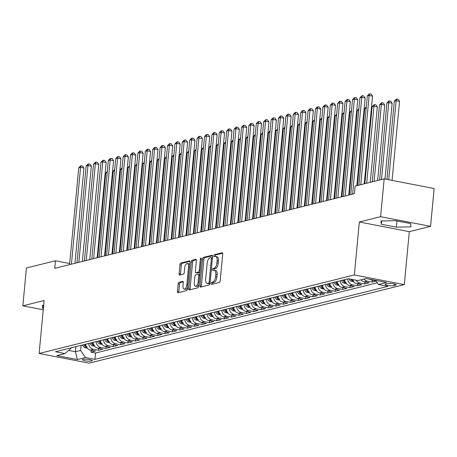 <?xml version="1.0" encoding="UTF-8"?>
<svg xmlns="http://www.w3.org/2000/svg" width="457" height="457" viewBox="0 0 457 457"><rect width="100%" height="100%" fill="white"/><g stroke="black" fill="none" stroke-linecap="round" stroke-linejoin="round"><path stroke-width="0.69" d="M211.191 283.466A1.063 0.486 -79.1 0 0 211.494 284.385A1.063 0.486 -79.1 0 0 211.597 284.38L219.314 282.46A1.52 0.691 -79.1 0 0 220.183 280.792L222.708 254.058A1.52 0.691 -79.1 0 0 222.273 252.75A1.52 0.691 -79.1 0 0 222.125 252.755L214.407 254.675A1.063 0.486 -79.1 0 0 213.802 255.84A1.063 0.486 -79.1 0 0 214.105 256.76A1.063 0.486 -79.1 0 0 214.213 256.754L215.207 256.508A4.856 2.222 -79.1 0 1 215.681 256.491A4.856 2.222 -79.1 0 1 217.086 260.679L216.875 262.906A4.856 2.222 -79.1 0 1 214.099 268.242L213.099 268.488A1.063 0.486 -79.1 0 0 212.494 269.653A1.063 0.486 -79.1 0 0 212.802 270.573A1.063 0.486 -79.1 0 0 212.905 270.567L213.905 270.321A4.856 2.222 -79.1 0 1 214.379 270.304A4.856 2.222 -79.1 0 1 215.778 274.491L215.567 276.719A4.856 2.222 -79.1 0 1 212.796 282.055L211.797 282.3A1.063 0.486 -79.1 0 0 211.191 283.466M214.379 270.304L215.727 270.561A4.856 2.222 -79.1 0 1 217.126 274.754L216.921 276.982A4.856 2.222 -79.1 0 1 214.144 282.312L213.145 282.563A1.063 0.486 -79.1 0 0 212.539 283.728A1.063 0.486 -79.1 0 0 212.545 284.145M222.656 253.218L215.755 254.937A1.063 0.486 -79.1 0 0 215.15 256.103A1.063 0.486 -79.1 0 0 215.156 256.52M215.681 256.491L217.035 256.754A4.856 2.222 -79.1 0 1 218.435 260.941L218.223 263.169A4.856 2.222 -79.1 0 1 215.453 268.499L214.453 268.75A1.063 0.486 -79.1 0 0 213.847 269.916A1.063 0.486 -79.1 0 0 213.847 270.333M91.629 361.019A4.947 0.914 -174.6 0 0 92.234 360.647A4.947 0.914 -174.6 0 0 88.567 359.408A4.947 0.914 -174.6 0 0 82.985 359.345A4.947 0.914 -174.6 0 0 82.38 359.716A4.947 0.914 -174.6 0 0 86.042 360.956A4.947 0.914 -174.6 0 0 91.629 361.019M179.018 282.272A1.52 0.691 -79.1 0 0 178.15 283.94L177.442 291.44A1.52 0.691 -79.1 0 0 177.876 292.748A1.52 0.691 -79.1 0 0 178.024 292.743L186.599 290.612A1.52 0.691 -79.1 0 0 187.461 288.944L189.992 262.209A1.52 0.691 -79.1 0 0 189.552 260.901A1.52 0.691 -79.1 0 0 189.404 260.907L180.835 263.043A1.52 0.691 -79.1 0 0 179.967 264.706L179.11 273.766A1.52 0.691 -79.1 0 0 179.55 275.074A1.52 0.691 -79.1 0 0 179.698 275.068L183.366 274.154A1.52 0.691 -79.1 0 0 184.234 272.492L184.657 267.996A4.062 1.857 -79.1 0 1 187.37 263.529A4.062 1.857 -79.1 0 1 188.541 267.031L186.879 284.631A4.062 1.857 -79.1 0 1 184.165 289.098A4.062 1.857 -79.1 0 1 182.994 285.596L183.268 282.666A1.52 0.691 -79.1 0 0 182.834 281.358A1.52 0.691 -79.1 0 0 182.686 281.358L179.018 282.272L180.366 282.535A1.52 0.691 -79.1 0 0 179.498 284.203L178.79 291.703A1.52 0.691 -79.1 0 0 178.847 292.537M44.123 300.523L22.85 305.824L26.426 267.996L55.468 260.758L54.754 268.322L354.426 193.665L355.14 186.102L384.183 178.864L380.607 216.692L359.333 221.993L354.329 274.948L39.119 353.478L44.123 300.523M200.029 285.814A1.52 0.691 -79.1 0 0 200.469 287.122A1.52 0.691 -79.1 0 0 200.612 287.116L209.186 284.979A1.52 0.691 -79.1 0 0 210.049 283.317L212.579 256.583A1.52 0.691 -79.1 0 0 212.139 255.274A1.52 0.691 -79.1 0 0 211.991 255.28L203.422 257.411A1.52 0.691 -79.1 0 0 202.554 259.079L200.029 285.814L201.377 286.076A1.52 0.691 -79.1 0 0 201.434 286.91M197.892 287.796L189.318 289.932A1.52 0.691 -79.1 0 1 189.175 289.938A1.52 0.691 -79.1 0 1 188.735 288.624L191.26 261.895A1.52 0.691 -79.1 0 1 192.129 260.227L195.796 259.313A1.52 0.691 -79.1 0 1 195.944 259.308A1.52 0.691 -79.1 0 1 196.384 260.616L195.356 271.458A1.52 0.691 -79.1 0 0 195.796 272.766A1.52 0.691 -79.1 0 0 195.944 272.766L198.378 272.155A1.52 0.691 -79.1 0 0 199.241 270.493L200.309 259.205A1.063 0.486 -79.1 0 1 201.017 258.034A1.063 0.486 -79.1 0 1 201.326 258.953L198.755 286.128A1.52 0.691 -79.1 0 1 197.892 287.796M91.177 350.205L90.994 352.13L95.433 351.027L90.503 350.073L93.462 349.337A6.187 5.381 -104 0 1 88.629 343.475M98.575 348.36L98.392 350.291L102.831 349.182L97.901 348.228L100.86 347.491A6.187 5.381 -104 0 1 96.027 341.63M105.973 346.515L105.79 348.445L110.228 347.337L105.304 346.383L108.263 345.646A6.187 5.381 -104 0 1 103.425 339.791M113.37 344.669L113.187 346.6L117.632 345.498L112.702 344.544L115.661 343.807A6.187 5.381 -104 0 1 110.828 337.946M120.774 342.83L120.591 344.755L125.029 343.653L120.1 342.699L123.059 341.962A6.187 5.381 -104 0 1 118.226 336.101M128.171 340.985L127.989 342.916L132.427 341.807L127.497 340.853L130.462 340.117A6.187 5.381 -104 0 1 125.624 334.256M135.569 339.14L135.386 341.071L139.831 339.962L134.901 339.014L137.86 338.271A6.187 5.381 -104 0 1 133.027 332.416M142.972 337.3L142.79 339.225L147.228 338.123L142.298 337.169L145.257 336.432A6.187 5.381 -104 0 1 140.425 330.571M150.37 335.455L150.187 337.386L154.626 336.278L149.696 335.324L152.655 334.587A6.187 5.381 -104 0 1 147.822 328.726M157.768 333.61L157.585 335.541L162.024 334.433L157.099 333.479L160.059 332.742A6.187 5.381 -104 0 1 155.22 326.886M165.166 331.765L164.988 333.696L169.427 332.593L164.497 331.639L167.456 330.902A6.187 5.381 -104 0 1 162.623 325.041M172.569 329.925L172.386 331.856L176.825 330.748L171.895 329.794L174.854 329.057A6.187 5.381 -104 0 1 170.021 323.196M179.967 328.08L179.784 330.011L184.222 328.903L179.293 327.949L182.257 327.212A6.187 5.381 -104 0 1 177.419 321.357M187.364 326.235L187.181 328.166L191.626 327.063L186.696 326.109L189.655 325.373A6.187 5.381 -104 0 1 184.822 319.512M194.768 324.396L194.585 326.321L199.024 325.218L194.094 324.264L197.053 323.527A6.187 5.381 -104 0 1 192.22 317.666M202.165 322.551L201.983 324.481L206.421 323.373L201.491 322.419L204.45 321.682A6.187 5.381 -104 0 1 199.618 315.821M209.563 320.705L209.38 322.636L213.819 321.528L208.895 320.574L211.854 319.837A6.187 5.381 -104 0 1 207.015 313.982M216.961 318.866L216.784 320.791L221.222 319.689L216.292 318.735L219.251 317.998A6.187 5.381 -104 0 1 214.419 312.137M224.364 317.021L224.181 318.952L228.62 317.844L223.69 316.89L226.649 316.153A6.187 5.381 -104 0 1 221.816 310.292M231.762 315.176L231.579 317.107L236.018 315.998L231.088 315.044L234.053 314.307A6.187 5.381 -104 0 1 229.214 308.452M239.16 313.331L238.977 315.261L243.421 314.159L238.491 313.205L241.45 312.468A6.187 5.381 -104 0 1 236.617 306.607M246.563 311.491L246.38 313.422L250.819 312.314L245.889 311.36L248.848 310.623A6.187 5.381 -104 0 1 244.015 304.762M253.961 309.646L253.778 311.577L258.216 310.469L253.287 309.515L256.246 308.778A6.187 5.381 -104 0 1 251.413 302.917M261.358 307.801L261.175 309.732L265.614 308.629L260.69 307.675L263.649 306.933A6.187 5.381 -104 0 1 258.811 301.077M268.762 305.962L268.579 307.887L273.018 306.784L268.088 305.83L271.047 305.093A6.187 5.381 -104 0 1 266.214 299.232M276.159 304.116L275.977 306.047L280.415 304.939L275.485 303.985L278.444 303.248A6.187 5.381 -104 0 1 273.612 297.387M283.557 302.271L283.374 304.202L287.813 303.094L282.883 302.14L285.848 301.403A6.187 5.381 -104 0 1 281.009 295.548M290.955 300.432L290.772 302.357L295.216 301.254L290.286 300.3L293.245 299.564A6.187 5.381 -104 0 1 288.413 293.702M298.358 298.587L298.175 300.517L302.614 299.409L297.684 298.455L300.643 297.718A6.187 5.381 -104 0 1 295.81 291.857M305.756 296.742L305.573 298.672L310.012 297.564L305.082 296.61L308.041 295.873A6.187 5.381 -104 0 1 303.208 290.018M313.154 294.896L312.971 296.827L317.409 295.725L312.485 294.771L315.444 294.034A6.187 5.381 -104 0 1 310.606 288.173M320.557 293.057L320.374 294.982L324.813 293.88L319.883 292.926L322.842 292.189A6.187 5.381 -104 0 1 318.009 286.328M327.955 291.212L327.772 293.143L332.21 292.034L327.281 291.08L330.24 290.344A6.187 5.381 -104 0 1 325.407 284.483M335.352 289.367L335.17 291.298L339.608 290.189L334.684 289.241L337.643 288.498A6.187 5.381 -104 0 1 332.805 282.643M342.75 287.527L342.567 289.452L347.012 288.35L342.082 287.396L345.041 286.659A6.187 5.381 -104 0 1 340.208 280.798M350.153 285.682L349.971 287.613L354.409 286.505L349.479 285.551L352.438 284.814A6.187 5.381 -104 0 1 347.606 278.953M357.551 283.837L357.368 285.768L361.807 284.66L356.877 283.706L359.836 282.969A6.187 5.381 -104 0 1 356.009 280.187M364.949 281.992L364.766 283.923L369.21 282.82L364.28 281.866L367.239 281.129A6.187 5.381 -104 0 1 363.926 279.073M372.352 280.152L372.169 282.083L376.134 281.095M387.308 283.586L385.679 283.991A4.793 0.885 -174.6 0 0 385.091 284.351A4.793 0.885 -174.6 0 0 388.639 285.551A4.793 0.885 -174.6 0 0 394.048 285.614L395.676 285.208A4.793 0.885 -174.6 0 0 396.265 284.848A4.793 0.885 -174.6 0 0 392.717 283.648A4.793 0.885 -174.6 0 0 387.308 283.586M354.329 274.948L404.296 284.614L89.081 363.144L39.119 353.478M90.994 352.13L95.519 353.01L94.913 359.362L387.93 286.362L378.476 284.534L375.654 280.387M94.913 359.362L85.465 357.534L77.324 359.562L56.799 355.592L64.934 353.564L55.486 351.736L348.497 278.73L357.951 280.564L366.091 278.536L386.616 282.506L378.476 284.534M375.974 280.849L371.678 280.021A6.187 5.381 -104 0 1 369.787 279.25M372.169 282.083L367.239 281.129M364.766 283.923L359.836 282.969M357.368 285.768L352.438 284.814M349.971 287.613L345.041 286.659M342.567 289.452L337.643 288.498M335.17 291.298L330.24 290.344M327.772 293.143L322.842 292.189M320.374 294.982L315.444 294.034M312.971 296.827L308.041 295.873M305.573 298.672L300.643 297.718M298.175 300.517L293.245 299.564M290.772 302.357L285.848 301.403M283.374 304.202L278.444 303.248M275.977 306.047L271.047 305.093M268.579 307.887L263.649 306.933M261.175 309.732L256.246 308.778M253.778 311.577L248.848 310.623M246.38 313.422L241.45 312.468M238.977 315.261L234.053 314.307M231.579 317.107L226.649 316.153M224.181 318.952L219.251 317.998M216.784 320.791L211.854 319.837M209.38 322.636L204.45 321.682M201.983 324.481L197.053 323.527M194.585 326.321L189.655 325.373M187.181 328.166L182.257 327.212M179.784 330.011L174.854 329.057M172.386 331.856L167.456 330.902M164.988 333.696L160.059 332.742M157.585 335.541L152.655 334.587M150.187 337.386L145.257 336.432M142.79 339.225L137.86 338.271M135.386 341.071L130.462 340.117M127.989 342.916L123.059 341.962M120.591 344.755L115.661 343.807M113.187 346.6L108.263 345.646M105.79 348.445L100.86 347.491M98.392 350.291L93.462 349.337M95.519 353.01L377.299 282.803M75.936 346.64L75.451 351.724L80.632 350.433L81.112 345.349M359.333 221.993L409.301 231.659L430.574 226.358L380.607 216.692M430.574 226.358L434.15 188.53L384.183 178.864M22.85 305.824L43.249 309.766M409.301 231.659L404.296 284.614M69.693 263.512L55.468 260.758M68.687 350.416L75.451 351.724L77.324 359.562M70.972 347.874L70.909 348.554L64.934 353.564M360.967 279.81A6.187 5.381 76 0 0 364.28 281.866M352.381 279.484A6.187 5.381 76 0 0 356.877 283.706M344.647 279.69A6.187 5.381 76 0 0 349.479 285.551M337.249 281.535A6.187 5.381 76 0 0 342.082 287.396M329.845 283.38A6.187 5.381 76 0 0 334.684 289.241M322.448 285.225A6.187 5.381 76 0 0 327.281 291.08M315.05 287.065A6.187 5.381 76 0 0 319.883 292.926M307.647 288.91A6.187 5.381 76 0 0 312.485 294.771M300.249 290.755A6.187 5.381 76 0 0 305.082 296.61M292.851 292.594A6.187 5.381 76 0 0 297.684 298.455M285.448 294.439A6.187 5.381 76 0 0 290.286 300.3M278.05 296.285A6.187 5.381 76 0 0 282.883 302.14M270.653 298.124A6.187 5.381 76 0 0 275.485 303.985M263.255 299.969A6.187 5.381 76 0 0 268.088 305.83M255.851 301.814A6.187 5.381 76 0 0 260.69 307.675M248.454 303.659A6.187 5.381 76 0 0 253.287 309.515M241.056 305.499A6.187 5.381 76 0 0 245.889 311.36M233.653 307.344A6.187 5.381 76 0 0 238.491 313.205M226.255 309.189A6.187 5.381 76 0 0 231.088 315.044M218.857 311.028A6.187 5.381 76 0 0 223.69 316.89M211.46 312.874A6.187 5.381 76 0 0 216.292 318.735M204.056 314.719A6.187 5.381 76 0 0 208.895 320.574M196.659 316.558A6.187 5.381 76 0 0 201.491 322.419M189.261 318.403A6.187 5.381 76 0 0 194.094 324.264M181.857 320.248A6.187 5.381 76 0 0 186.696 326.109M174.46 322.094A6.187 5.381 76 0 0 179.293 327.949M167.062 323.933A6.187 5.381 76 0 0 171.895 329.794M159.664 325.778A6.187 5.381 76 0 0 164.497 331.639M152.261 327.623A6.187 5.381 76 0 0 157.099 333.479M144.863 329.463A6.187 5.381 76 0 0 149.696 335.324M137.466 331.308A6.187 5.381 76 0 0 142.298 337.169M130.062 333.153A6.187 5.381 76 0 0 134.901 339.014M123.253 337.277A4.096 3.565 -104 0 1 121.87 335.221L122.67 335.021A6.187 5.381 76 0 0 127.497 340.853M115.267 336.838A6.187 5.381 76 0 0 120.1 342.699M107.869 338.683A6.187 5.381 76 0 0 112.702 344.544M100.466 340.528A6.187 5.381 76 0 0 105.304 346.383M93.068 342.367A6.187 5.381 76 0 0 97.901 348.228M85.67 344.212A6.187 5.381 76 0 0 90.503 350.073M80.632 350.433L85.465 357.534M380.927 221.011L381.309 224.244L396.356 227.158L411.02 226.832L410.637 223.599L395.591 220.685L380.927 221.011M43.672 305.322L42.404 305.345L42.787 308.584L43.352 308.692M396.944 220.948L396.356 227.158M381.618 220.994L381.309 224.244M43.095 305.333L42.787 308.584M212.522 255.743L204.77 257.674A1.52 0.691 -79.1 0 0 203.908 259.342L201.377 286.076M208.581 283.1A1.063 0.486 -79.1 0 0 209.192 281.935L211.408 258.468A1.063 0.486 -79.1 0 0 211.1 257.554A1.063 0.486 -79.1 0 0 210.997 257.554L209.946 257.817A4.856 2.222 -79.1 0 0 207.17 263.152L205.656 279.193A4.856 2.222 -79.1 0 0 207.055 283.38A4.856 2.222 -79.1 0 0 207.529 283.363L209.934 283.363A1.063 0.486 -79.1 0 0 210.054 283.306M211.1 257.554L212.454 257.817A1.063 0.486 -79.1 0 0 212.454 257.817A1.063 0.486 -79.1 0 0 212.345 257.817L211.197 257.594M207.055 283.38L208.403 283.643A4.856 2.222 -79.1 0 0 208.878 283.626L207.529 283.363M209.934 283.363L208.878 283.626M196.327 259.782L193.477 260.49A1.52 0.691 -79.1 0 0 192.614 262.152L190.083 288.887A1.52 0.691 -79.1 0 0 190.141 289.727M197.013 272.972A1.52 0.691 -79.1 0 0 197.144 273.029A1.52 0.691 -79.1 0 0 197.293 273.023L199.726 272.418A1.52 0.691 -79.1 0 0 200.075 272.166M194.294 282.712A4.062 1.857 -79.1 0 0 195.465 286.213A4.062 1.857 -79.1 0 0 198.178 281.74L198.766 275.542A1.52 0.691 -79.1 0 0 198.327 274.234A1.52 0.691 -79.1 0 0 198.178 274.234L195.745 274.846A1.52 0.691 -79.1 0 0 194.882 276.508L194.294 282.712M195.465 286.213L196.818 286.476A4.062 1.857 -79.1 0 0 198.915 284.494M199.852 274.583A1.52 0.691 -79.1 0 0 199.68 274.491A1.52 0.691 -79.1 0 0 199.532 274.497M183.211 281.826L180.366 282.535M184.165 289.098L185.513 289.361A4.062 1.857 -79.1 0 0 187.61 287.379M189.729 264.997A4.062 1.857 -79.1 0 0 188.718 263.786L187.37 263.529M189.935 261.37L182.183 263.301A1.52 0.691 -79.1 0 0 181.32 264.969L180.464 274.029A1.52 0.691 -79.1 0 0 180.521 274.868M392.077 180.389L399.544 101.363L396.168 100.711L394.322 101.174L386.925 179.395M388.701 179.738L396.168 100.711L396.813 99.078L398.161 99.34L399.544 101.363M394.322 101.174L396.076 99.266L396.813 99.078M364.246 183.828L372.535 96.141L369.159 95.484L360.727 184.708M367.314 95.947L369.067 94.039L369.804 93.856L369.159 95.484L367.314 95.947L358.876 185.171M369.804 93.856L371.153 94.113L372.535 96.141M384.983 179.018L392.146 103.208L388.77 102.557L386.919 103.019L379.641 179.995M381.492 179.532L388.77 102.557L389.415 100.923L390.764 101.186L392.146 103.208M386.919 103.019L388.673 101.106L389.415 100.923M377.613 180.504L384.748 105.053L381.372 104.402L379.521 104.859L372.244 181.84M374.094 181.378L381.372 104.402L382.012 102.768L383.366 103.025L384.748 105.053M379.521 104.859L381.275 102.951L382.012 102.768M353.547 281.626L351.879 281.461A4.096 3.565 -104 0 1 349.022 278.833M370.216 182.343L377.345 106.898L373.969 106.241L372.124 106.704L364.846 183.68M352.633 280.13A4.096 3.565 -104 0 1 351.936 279.398M350.753 279.17A4.096 3.565 76 0 0 352.29 280.729C353.604 281.101 353.901 281.026 353.181 280.507M366.697 183.223L373.969 106.241L374.614 104.607L375.968 104.87L377.345 106.898M372.124 106.704L373.877 104.796L374.614 104.607M346.143 283.466L344.481 283.306A4.096 3.565 -104 0 1 341.562 280.489L341.55 280.461M345.235 281.975A4.096 3.565 -104 0 1 343.853 279.918L343.847 279.89M342.956 280.112L342.967 280.141A4.096 3.565 76 0 0 344.892 282.569C346.206 282.946 346.497 282.872 345.778 282.352M366.154 108.189L364.72 108.549L357.448 185.525M364.72 108.549L366.28 106.852M356.848 185.673L365.137 97.981L361.761 97.33L352.615 194.116M359.91 97.792L361.664 95.884L362.407 95.696L361.761 97.33L359.91 97.792L350.765 194.579M362.407 95.696L363.755 95.959L365.137 97.981M348.737 195.082L357.74 99.826L354.364 99.175L345.212 195.962M352.513 99.637L354.266 97.724L355.003 97.541L354.364 99.175L352.513 99.637L343.361 196.419M355.003 97.541L356.357 97.804L357.74 99.826M341.333 196.927L350.342 101.671L346.966 101.02L337.814 197.807M345.115 101.477L346.869 99.569L347.606 99.386L346.966 101.02L345.115 101.477L335.964 198.264M347.606 99.386L348.959 99.643L350.342 101.671M333.936 198.772L342.939 103.516L339.562 102.859L330.417 199.646M337.712 103.322L339.465 101.414L340.208 101.225L339.562 102.859L337.712 103.322L328.566 200.109M340.208 101.225L341.556 101.488L342.939 103.516M338.746 285.311L337.083 285.145A4.096 3.565 -104 0 1 334.158 282.335L334.153 282.306M337.837 283.82A4.096 3.565 -104 0 1 336.455 281.763L336.443 281.735M334.158 282.335L335.564 281.98A4.096 3.565 76 0 0 337.495 284.414C338.803 284.791 339.1 284.717 338.38 284.191M358.756 110.034L357.323 110.388L349.331 194.933M357.323 110.388L358.882 108.692M326.538 200.612L335.541 105.356L332.165 104.704L323.013 201.491M330.314 105.167L332.068 103.253L332.81 103.071L332.165 104.704L330.314 105.167L321.168 201.954M332.81 103.071L334.158 103.333L335.541 105.356M331.348 287.156L329.68 286.99A4.096 3.565 -104 0 1 326.761 284.174L326.755 284.151M330.434 285.659A4.096 3.565 -104 0 1 329.057 283.603L329.046 283.58M328.16 283.797L328.166 283.826A4.096 3.565 76 0 0 330.091 286.259C331.405 286.63 331.702 286.562 330.982 286.036M351.353 111.879L349.925 112.233L341.933 196.778M349.925 112.233L351.484 110.537M319.135 202.457L328.143 107.201L324.767 106.55L315.616 203.336M322.916 107.007L324.67 105.099L325.407 104.916L324.767 106.55L322.916 107.007L313.765 203.793M325.407 104.916L326.761 105.179L328.143 107.201M323.944 288.995L322.282 288.835A4.096 3.565 -104 0 1 319.363 286.019L319.352 285.991M323.036 287.504A4.096 3.565 -104 0 1 321.654 285.448L321.648 285.419M320.757 285.642L320.768 285.671A4.096 3.565 76 0 0 322.693 288.099C324.007 288.476 324.304 288.401 323.579 287.881M343.955 113.719L342.527 114.079L334.535 198.624M342.527 114.079L344.081 112.382M311.737 204.302L320.74 109.046L317.364 108.389L308.218 205.176M315.519 108.852L317.272 106.944L318.009 106.761L317.364 108.389L315.519 108.852L306.367 205.639M318.009 106.761L319.357 107.018L320.74 109.046M316.547 290.841L314.884 290.675A4.096 3.565 -104 0 1 311.96 287.864L311.954 287.836M315.638 289.35A4.096 3.565 -104 0 1 314.256 287.293L314.25 287.264M313.359 287.487L313.371 287.516A4.096 3.565 76 0 0 315.296 289.944C316.61 290.321 316.901 290.246 316.181 289.721M336.558 115.564L335.124 115.918L327.132 200.463M335.124 115.918L336.683 114.221M304.339 206.141L313.342 110.885L309.966 110.234L300.815 207.021M308.115 110.697L309.869 108.789L310.611 108.6L309.966 110.234L308.115 110.697L298.969 207.484M310.611 108.6L311.96 108.863L313.342 110.885M309.149 292.686L307.487 292.52A4.096 3.565 -104 0 1 304.562 289.709L304.556 289.681M308.235 291.189A4.096 3.565 -104 0 1 306.858 289.138L306.847 289.11M305.962 289.332L305.967 289.355A4.096 3.565 76 0 0 307.892 291.789C309.206 292.166 309.503 292.092 308.783 291.566M329.16 117.409L327.726 117.763L319.734 202.308M327.726 117.763L329.286 116.067M296.941 207.986L305.944 112.73L302.568 112.079L293.417 208.866M300.717 112.536L302.471 110.628L303.208 110.445L302.568 112.079L300.717 112.536L291.566 209.323M303.208 110.445L304.562 110.708L305.944 112.73M301.751 294.531L300.083 294.365A4.096 3.565 -104 0 1 297.164 291.549L298.57 291.2A4.096 3.565 76 0 0 300.495 293.634C301.809 294.005 302.106 293.931 301.386 293.411M300.837 293.034A4.096 3.565 -104 0 1 299.455 290.978L300.255 290.783M321.757 119.248L320.328 119.608L312.337 204.153M320.328 119.608L321.882 117.912M289.538 209.832L298.541 114.576L295.165 113.919L286.019 210.706M293.32 114.381L295.073 112.473L295.81 112.291L295.165 113.919L293.32 114.381L284.168 211.168M295.81 112.291L297.164 112.548L298.541 114.576M294.348 296.37L292.686 296.21A4.096 3.565 -104 0 1 289.767 293.394L289.755 293.365M293.44 294.879A4.096 3.565 -104 0 1 292.057 292.823L292.052 292.794M291.16 293.017L291.172 293.046A4.096 3.565 76 0 0 293.097 295.473C294.411 295.85 294.702 295.776 293.982 295.256M314.359 121.094L312.925 121.453L304.933 205.993M312.925 121.453L314.485 119.757M282.14 211.677L291.143 116.421L287.767 115.764L278.621 212.551M285.916 116.227L287.67 114.319L288.413 114.13L287.767 115.764L285.916 116.227L276.771 213.013M288.413 114.13L289.761 114.393L291.143 116.421M286.95 298.215L285.288 298.05A4.096 3.565 -104 0 1 282.363 295.239L282.357 295.211M286.042 296.724A4.096 3.565 -104 0 1 284.66 294.668L284.648 294.639M283.763 294.862L283.768 294.885A4.096 3.565 76 0 0 285.699 297.318C287.007 297.696 287.304 297.621 286.585 297.096M306.961 122.939L305.527 123.293L297.536 207.838M305.527 123.293L307.087 121.596M274.743 213.516L283.746 118.26L280.37 117.609L271.218 214.396M278.519 118.072L280.272 116.158L281.015 115.975L280.37 117.609L278.519 118.072L269.367 214.859M281.015 115.975L282.363 116.238L283.746 118.26M279.553 300.06L277.885 299.895A4.096 3.565 -104 0 1 274.965 297.079L274.96 297.056M278.639 298.564A4.096 3.565 -104 0 1 277.262 296.507L277.25 296.484M276.365 296.702L276.371 296.73A4.096 3.565 76 0 0 278.296 299.164C279.61 299.535 279.907 299.461 279.187 298.941M299.558 124.784L298.13 125.138L290.138 209.683M298.13 125.138L299.689 123.441M272.149 301.9L270.487 301.74A4.096 3.565 -104 0 1 267.568 298.924L267.556 298.895M271.241 300.409A4.096 3.565 -104 0 1 269.858 298.352L269.853 298.324M268.962 298.547L268.973 298.575A4.096 3.565 76 0 0 270.898 301.003C272.212 301.38 272.509 301.306 271.784 300.786M292.16 126.623L290.726 126.983L282.734 211.528M290.726 126.983L292.286 125.287M264.752 303.745L263.089 303.579A4.096 3.565 -104 0 1 260.164 300.769L260.159 300.74M263.843 302.254A4.096 3.565 -104 0 1 262.461 300.198L262.449 300.169M261.564 300.392L261.575 300.415A4.096 3.565 76 0 0 263.5 302.848C264.809 303.225 265.106 303.151 264.386 302.625M284.762 128.468L283.329 128.823L275.337 213.368M283.329 128.823L284.888 127.126M257.354 305.59L255.692 305.425A4.096 3.565 -104 0 1 252.767 302.608L252.761 302.585M256.44 304.094A4.096 3.565 -104 0 1 255.063 302.037L255.052 302.014M252.767 302.608L254.172 302.26A4.096 3.565 76 0 0 256.097 304.693C257.411 305.07 257.708 304.996 256.988 304.471M277.359 130.314L275.931 130.668L267.939 215.213M275.931 130.668L277.49 128.971M249.95 307.43L248.288 307.27A4.096 3.565 -104 0 1 245.369 304.453L245.358 304.431M249.042 305.939A4.096 3.565 -104 0 1 247.66 303.882L247.654 303.854M246.763 304.076L246.774 304.105A4.096 3.565 76 0 0 248.699 306.533C250.013 306.91 250.31 306.836 249.591 306.316M269.961 132.153L268.533 132.513L260.541 217.058M268.533 132.513L270.087 130.816M242.553 309.275L240.89 309.109A4.096 3.565 -104 0 1 237.971 306.299L237.96 306.27M241.644 307.784A4.096 3.565 -104 0 1 240.262 305.727L240.256 305.699M239.365 305.922L239.377 305.95A4.096 3.565 76 0 0 241.302 308.378C242.616 308.755 242.907 308.681 242.187 308.155M262.564 133.998L261.13 134.352L253.138 218.897M261.13 134.352L262.689 132.661M235.155 311.12L233.493 310.954A4.096 3.565 -104 0 1 230.568 308.144L230.562 308.115M234.247 309.629A4.096 3.565 -104 0 1 232.864 307.572L232.853 307.544M231.967 307.767L231.973 307.789A4.096 3.565 76 0 0 233.904 310.223C235.212 310.6 235.509 310.526 234.789 310M255.166 135.843L253.732 136.197L245.74 220.742M253.732 136.197L255.292 134.501M227.757 312.965L226.089 312.799A4.096 3.565 -104 0 1 223.17 309.983L223.159 309.96M226.843 311.468A4.096 3.565 -104 0 1 225.467 309.412L225.455 309.389M224.57 309.606L224.576 309.635A4.096 3.565 76 0 0 226.501 312.068C227.815 312.439 228.112 312.365 227.392 311.845M247.763 137.683L246.334 138.043L238.343 222.588M246.334 138.043L247.888 136.346M220.354 314.804L218.692 314.644A4.096 3.565 -104 0 1 215.773 311.828L215.761 311.8M219.446 313.313A4.096 3.565 -104 0 1 218.063 311.257L218.058 311.228M217.166 311.451L217.178 311.48A4.096 3.565 76 0 0 219.103 313.908C220.417 314.285 220.714 314.21 219.988 313.691M240.365 139.528L238.931 139.888L230.939 224.427M238.931 139.888L240.491 138.191M212.956 316.65L211.294 316.484A4.096 3.565 -104 0 1 208.369 313.673L208.363 313.645M212.048 315.159A4.096 3.565 -104 0 1 210.666 313.102L210.654 313.074M209.769 313.296L209.78 313.319A4.096 3.565 76 0 0 211.705 315.753C213.013 316.13 213.31 316.055 212.591 315.53M232.967 141.373L231.533 141.727L223.542 226.272M231.533 141.727L233.093 140.031M205.559 318.495L203.891 318.329A4.096 3.565 -104 0 1 200.971 315.513L202.377 315.164A4.096 3.565 76 0 0 204.302 317.598C205.616 317.969 205.913 317.901 205.193 317.375M204.645 316.998A4.096 3.565 -104 0 1 203.268 314.942L203.256 314.919M225.564 143.218L224.136 143.572L216.144 228.117M224.136 143.572L225.695 141.876M198.155 320.334L196.493 320.174A4.096 3.565 -104 0 1 193.574 317.358L193.562 317.329M197.247 318.843A4.096 3.565 -104 0 1 195.864 316.787L195.859 316.758M194.968 316.981L194.979 317.009A4.096 3.565 76 0 0 196.904 319.437C198.218 319.814 198.515 319.74 197.795 319.22M218.166 145.058L216.738 145.417L208.746 229.962M216.738 145.417L218.292 143.721M190.758 322.179L189.095 322.014A4.096 3.565 -104 0 1 186.176 319.203L186.165 319.175M189.849 320.688A4.096 3.565 -104 0 1 188.467 318.632L188.461 318.603M187.57 318.826L187.581 318.855A4.096 3.565 76 0 0 189.506 321.282C190.82 321.659 191.112 321.585 190.392 321.06M210.768 146.903L209.335 147.257L201.343 231.802M209.335 147.257L210.894 145.56M183.36 324.024L181.697 323.859A4.096 3.565 -104 0 1 178.773 321.048L178.767 321.02M182.452 322.528A4.096 3.565 -104 0 1 181.069 320.471L181.058 320.448M180.172 320.671L180.178 320.694A4.096 3.565 76 0 0 182.109 323.128C183.417 323.505 183.714 323.43 182.994 322.905M203.371 148.748L201.937 149.102L193.945 233.647M201.937 149.102L203.496 147.405M175.962 325.87L174.294 325.704A4.096 3.565 -104 0 1 171.375 322.888L171.364 322.865M175.048 324.373A4.096 3.565 -104 0 1 173.671 322.316L173.66 322.294M172.775 322.511L172.78 322.539A4.096 3.565 76 0 0 174.705 324.973C176.019 325.344 176.316 325.27 175.597 324.75M195.967 150.587L194.539 150.947L186.547 235.492M194.539 150.947L196.093 149.25M168.559 327.709L166.896 327.543A4.096 3.565 -104 0 1 163.977 324.733L163.966 324.704M167.65 326.218A4.096 3.565 -104 0 1 166.268 324.162L166.262 324.133M165.371 324.356L165.383 324.384A4.096 3.565 76 0 0 167.308 326.812C168.622 327.189 168.919 327.115 168.193 326.595M188.57 152.432L187.136 152.792L179.144 237.332M187.136 152.792L188.695 151.096M161.161 329.554L159.499 329.388A4.096 3.565 -104 0 1 156.574 326.578L156.568 326.549M160.253 328.063A4.096 3.565 -104 0 1 158.87 326.007L158.859 325.978M156.574 326.578L157.979 326.224A4.096 3.565 76 0 0 159.91 328.657C161.218 329.034 161.515 328.96 160.795 328.434M181.172 154.277L179.738 154.632L171.746 239.177M179.738 154.632L181.298 152.935M153.763 331.399L152.095 331.234A4.096 3.565 -104 0 1 149.176 328.417L149.171 328.394M152.849 329.903A4.096 3.565 -104 0 1 151.473 327.846L151.461 327.823M150.576 328.04L150.582 328.069A4.096 3.565 76 0 0 152.507 330.502C153.82 330.874 154.118 330.799 153.398 330.28M173.769 156.117L172.34 156.477L164.349 241.022M172.34 156.477L173.9 154.78M146.36 333.239L144.698 333.079A4.096 3.565 -104 0 1 141.779 330.262L141.767 330.234M145.452 331.748A4.096 3.565 -104 0 1 144.069 329.691L144.064 329.663M143.172 329.885L143.184 329.914A4.096 3.565 76 0 0 145.109 332.342C146.423 332.719 146.72 332.645 146 332.125M166.371 157.962L164.943 158.322L156.951 242.867M164.943 158.322L166.497 156.625M138.962 335.084L137.3 334.918A4.096 3.565 -104 0 1 134.381 332.108L134.369 332.079M138.054 333.593A4.096 3.565 -104 0 1 136.672 331.536L136.666 331.508M135.775 331.731L135.786 331.753A4.096 3.565 76 0 0 137.711 334.187C139.025 334.564 139.316 334.49 138.597 333.964M158.973 159.807L157.539 160.161L149.548 244.706M157.539 160.161L159.099 158.465M131.565 336.929L129.902 336.763A4.096 3.565 -104 0 1 126.977 333.947L126.972 333.924M130.656 335.432A4.096 3.565 -104 0 1 129.274 333.376L129.262 333.353M128.377 333.57L128.383 333.599A4.096 3.565 76 0 0 130.308 336.032C131.622 336.403 131.919 336.335 131.199 335.809M151.575 161.652L150.142 162.007L142.15 246.552M150.142 162.007L151.701 160.31M124.167 338.768L122.499 338.608A4.096 3.565 -104 0 1 119.58 335.792L119.568 335.764M120.979 335.415L120.985 335.444A4.096 3.565 76 0 0 122.91 337.872C124.224 338.249 124.521 338.174 123.801 337.654M144.172 163.492L142.744 163.852L134.752 248.397M142.744 163.852L144.298 162.155M116.764 340.614L115.101 340.448A4.096 3.565 -104 0 1 112.182 337.637L112.171 337.609M115.855 339.123A4.096 3.565 -104 0 1 114.473 337.066L114.467 337.038M113.576 337.26L113.587 337.289A4.096 3.565 76 0 0 115.512 339.717C116.826 340.094 117.123 340.019 116.398 339.494M136.774 165.337L135.341 165.691L127.349 250.236M135.341 165.691L136.9 163.994M109.366 342.459L107.703 342.293A4.096 3.565 -104 0 1 104.779 339.482L104.773 339.454M108.458 340.962A4.096 3.565 -104 0 1 107.075 338.911L107.064 338.883M106.178 339.105L106.184 339.128A4.096 3.565 76 0 0 108.115 341.562C109.423 341.939 109.72 341.865 109 341.339M129.377 167.182L127.943 167.536L119.951 252.081M127.943 167.536L129.502 165.84M101.968 344.304L100.3 344.138A4.096 3.565 -104 0 1 97.381 341.322L97.375 341.299M101.054 342.807A4.096 3.565 -104 0 1 99.677 340.751L99.666 340.728M98.781 340.945L98.786 340.973A4.096 3.565 76 0 0 100.711 343.407C102.025 343.778 102.322 343.704 101.603 343.184M121.973 169.021L120.545 169.381L112.553 253.926M120.545 169.381L122.105 167.685M94.565 346.143L92.902 345.983A4.096 3.565 -104 0 1 89.983 343.167L89.972 343.138M93.656 344.652A4.096 3.565 -104 0 1 92.274 342.596L92.268 342.567M91.377 342.79L91.389 342.819A4.096 3.565 76 0 0 93.314 345.246C94.628 345.623 94.925 345.549 94.199 345.029M114.576 170.867L113.147 171.226L105.156 255.766M113.147 171.226L114.701 169.53M87.167 347.988L85.505 347.823A4.096 3.565 -104 0 1 82.58 345.012L82.574 344.984M86.259 346.497A4.096 3.565 -104 0 1 84.876 344.441L84.871 344.412M83.979 344.635L83.991 344.658A4.096 3.565 76 0 0 85.916 347.092C87.23 347.469 87.521 347.394 86.801 346.869M107.178 172.712L105.744 173.066L97.752 257.611M105.744 173.066L107.304 171.369M267.339 215.361L276.348 120.105L272.972 119.454L263.82 216.241M271.121 119.911L272.875 118.003L273.612 117.82L272.972 119.454L271.121 119.911L261.97 216.698M273.612 117.82L274.965 118.077L276.348 120.105M259.942 217.206L268.945 121.95L265.568 121.294L256.423 218.08M263.718 121.756L265.471 119.848L266.214 119.66L265.568 121.294L263.718 121.756L254.572 218.543M266.214 119.66L267.562 119.923L268.945 121.95M252.544 219.046L261.547 123.79L258.171 123.139L249.019 219.926M256.32 123.601L258.074 121.688L258.816 121.505L258.171 123.139L256.32 123.601L247.174 220.388M258.816 121.505L260.164 121.768L261.547 123.79M245.141 220.891L254.149 125.635L250.773 124.984L241.622 221.771M248.922 125.441L250.676 123.533L251.413 123.35L250.773 124.984L248.922 125.441L239.771 222.228M251.413 123.35L252.767 123.613L254.149 125.635M237.743 222.736L246.746 127.48L243.37 126.823L234.224 223.61M241.525 127.286L243.278 125.378L244.015 125.195L243.37 126.823L241.525 127.286L232.373 224.073M244.015 125.195L245.369 125.452L246.746 127.48M230.345 224.581L239.348 129.32L235.972 128.668L226.826 225.455M234.121 129.131L235.875 127.223L236.617 127.035L235.972 128.668L234.121 129.131L224.975 225.918M236.617 127.035L237.966 127.297L239.348 129.32M222.947 226.421L231.95 131.165L228.574 130.513L219.423 227.3M226.723 130.97L228.477 129.063L229.22 128.88L228.574 130.513L226.723 130.97L217.572 227.757M229.22 128.88L230.568 129.142L231.95 131.165M215.544 228.266L224.553 133.01L221.177 132.359L212.025 229.14M219.326 132.816L221.079 130.908L221.816 130.725L221.177 132.359L219.326 132.816L210.174 229.603M221.816 130.725L223.17 130.982L224.553 133.01M208.146 230.111L217.149 134.855L213.773 134.198L204.627 230.985M211.922 134.661L213.676 132.753L214.419 132.564L213.773 134.198L211.922 134.661L202.777 231.448M214.419 132.564L215.767 132.827L217.149 134.855M200.749 231.95L209.752 136.694L206.375 136.043L197.224 232.83M204.525 136.506L206.278 134.592L207.021 134.409L206.375 136.043L204.525 136.506L195.379 233.293M207.021 134.409L208.369 134.672L209.752 136.694M193.345 233.795L202.354 138.54L198.978 137.888L189.826 234.675M197.127 138.345L198.881 136.437L199.618 136.255L198.978 137.888L197.127 138.345L187.976 235.132M199.618 136.255L200.971 136.517L202.354 138.54M185.948 235.641L194.95 140.385L191.574 139.728L182.429 236.515M189.729 140.19L191.483 138.282L192.22 138.094L191.574 139.728L189.729 140.19L180.578 236.977M192.22 138.094L193.574 138.357L194.95 140.385M178.55 237.48L187.553 142.224L184.177 141.573L175.031 238.36M182.326 142.036L184.08 140.122L184.822 139.939L184.177 141.573L182.326 142.036L173.18 238.822M184.822 139.939L186.17 140.202L187.553 142.224M171.152 239.325L180.155 144.069L176.779 143.418L167.628 240.205M174.928 143.875L176.682 141.967L177.425 141.784L176.779 143.418L174.928 143.875L165.777 240.662M177.425 141.784L178.773 142.047L180.155 144.069M163.749 241.17L172.757 145.914L169.381 145.257L160.23 242.044M167.53 145.72L169.284 143.812L170.021 143.629L169.381 145.257L167.53 145.72L158.379 242.507M170.021 143.629L171.375 143.886L172.757 145.914M156.351 243.015L165.354 147.754L161.978 147.103L152.832 243.889M160.127 147.565L161.881 145.657L162.623 145.469L161.978 147.103L160.127 147.565L150.981 244.352M162.623 145.469L163.972 145.732L165.354 147.754M148.953 244.855L157.956 149.599L154.58 148.948L145.429 245.735M152.729 149.41L154.483 147.497L155.226 147.314L154.58 148.948L152.729 149.41L143.584 246.192M155.226 147.314L156.574 147.577L157.956 149.599M141.55 246.7L150.559 151.444L147.183 150.793L138.031 247.58M145.332 151.25L147.085 149.342L147.822 149.159L147.183 150.793L145.332 151.25L136.18 248.037M147.822 149.159L149.176 149.416L150.559 151.444M134.152 248.545L143.155 153.289L139.779 152.632L130.633 249.419M137.934 153.095L139.688 151.187L140.425 150.999L139.779 152.632L137.934 153.095L128.783 249.882M140.425 150.999L141.773 151.261L143.155 153.289M126.755 250.385L135.758 155.129L132.381 154.477L123.236 251.264M130.531 154.94L132.284 153.026L133.027 152.844L132.381 154.477L130.531 154.94L121.385 251.727M133.027 152.844L134.375 153.106L135.758 155.129M119.357 252.23L128.36 156.974L124.984 156.323L115.832 253.109M123.133 156.78L124.887 154.872L125.629 154.689L124.984 156.323L123.133 156.78L113.982 253.566M125.629 154.689L126.977 154.952L128.36 156.974M111.954 254.075L120.962 158.819L117.586 158.162L108.435 254.949M115.735 158.625L117.489 156.717L118.226 156.534L117.586 158.162L115.735 158.625L106.584 255.412M118.226 156.534L119.58 156.791L120.962 158.819M104.556 255.914L113.559 160.658L110.183 160.007L101.037 256.794M108.332 160.47L110.086 158.562L110.828 158.373L110.183 160.007L108.332 160.47L99.186 257.257M110.828 158.373L112.176 158.636L113.559 160.658M97.158 257.759L106.161 162.503L102.785 161.852L93.634 258.639M100.934 162.309L102.688 160.401L103.431 160.218L102.785 161.852L100.934 162.309L91.788 259.096M103.431 160.218L104.779 160.481L106.161 162.503M89.755 259.605L98.763 164.349L95.387 163.692L86.236 260.479M93.536 164.154L95.29 162.246L96.027 162.064L95.387 163.692L93.536 164.154L84.385 260.941M96.027 162.064L97.381 162.321L98.763 164.349M82.357 261.45L91.36 166.194L87.984 165.537L78.838 262.324M86.139 166L87.893 164.092L88.629 163.903L87.984 165.537L86.139 166L76.987 262.786M88.629 163.903L89.978 164.166L91.36 166.194M74.959 263.289L83.962 168.033L80.586 167.382L71.435 264.169M78.735 167.845L80.489 165.931L81.232 165.748L80.586 167.382L78.735 167.845L69.59 264.632M81.232 165.748L82.58 166.011L83.962 168.033M371.678 280.021L372.598 279.793M395.756 284.385L395.676 285.208M394.214 283.917L394.048 285.614M214.144 282.312L212.796 282.055M216.921 276.982L215.567 276.719M217.126 274.754L215.778 274.491M214.453 268.75L213.099 268.488M215.453 268.499L214.099 268.242M218.223 263.169L216.875 262.906M218.435 260.941L217.086 260.679M215.755 254.937L214.407 254.675M213.145 282.563L211.797 282.3M203.908 259.342L202.554 259.079M204.77 257.674L203.422 257.411M212.277 255.332L211.991 255.28M210.163 282.123L209.192 281.935M212.379 258.656L211.408 258.468M190.083 288.887L188.735 288.624M192.614 262.152L191.26 261.895M193.477 260.49L192.129 260.227M196.082 259.37L195.796 259.313M197.293 273.023L195.944 272.766M199.726 272.418L198.378 272.155M200.217 270.681L199.241 270.493M201.286 259.393L200.309 259.205M199.155 281.929L198.178 281.74M199.743 275.731L198.766 275.542M187.856 284.82L186.879 284.631M189.518 267.219L188.541 267.031M180.464 274.029L179.11 273.766M181.32 264.969L179.967 264.706M182.183 263.301L180.835 263.043M189.689 260.958L189.404 260.907M178.79 291.703L177.442 291.44M179.498 284.203L178.15 283.94M351.964 281.466L353.204 281.164M352.37 279.895L352.29 280.729M344.567 283.311L345.806 283.003M343.853 279.918L344.647 279.718M341.562 280.489L342.967 280.141M344.972 281.735L344.892 282.569M337.169 285.157L338.403 284.848M336.455 281.763L337.249 281.563M337.569 283.58L337.495 284.414M329.765 287.002L331.005 286.693M329.057 283.603L329.851 283.409M326.761 284.174L328.166 283.826M330.171 285.425L330.091 286.259M322.368 288.841L323.607 288.533M321.654 285.448L322.448 285.248M319.363 286.019L320.768 285.671M322.773 287.27L322.693 288.099M314.97 290.686L316.204 290.378M314.256 287.293L315.05 287.093M311.96 287.864L313.371 287.516M315.376 289.11L315.296 289.944M307.572 292.531L308.806 292.223M306.858 289.138L307.652 288.938M304.562 289.709L305.967 289.355M307.972 290.955L307.892 291.789M300.169 294.371L301.409 294.062M300.575 292.8L300.495 293.634M292.771 296.216L294.011 295.908M292.057 292.823L292.851 292.623M289.767 293.394L291.172 293.046M293.177 294.639L293.097 295.473M285.374 298.061L286.608 297.753M284.66 294.668L285.454 294.468M282.363 295.239L283.768 294.885M285.774 296.484L285.699 297.318M277.97 299.906L279.21 299.598M277.262 296.507L278.056 296.313M274.965 297.079L276.371 296.73M278.376 298.33L278.296 299.164M270.573 301.746L271.812 301.437M269.858 298.352L270.653 298.153M267.568 298.924L268.973 298.575M270.978 300.175L270.898 301.003M263.175 303.591L264.409 303.282M262.461 300.198L263.255 299.998M260.164 300.769L261.575 300.415M263.575 302.014L263.5 302.848M255.777 305.436L257.011 305.127M255.063 302.037L255.857 301.843M256.177 303.859L256.097 304.693M248.374 307.275L249.613 306.967M247.66 303.882L248.454 303.688M245.369 304.453L246.774 304.105M248.779 305.704L248.699 306.533M240.976 309.121L242.216 308.812M240.262 305.727L241.056 305.527M237.971 306.299L239.377 305.95M241.382 307.544L241.302 308.378M233.578 310.966L234.812 310.657M232.864 307.572L233.658 307.372M230.568 308.144L231.973 307.789M233.978 309.389L233.904 310.223M226.175 312.805L227.415 312.502M225.467 309.412L226.261 309.218M223.17 309.983L224.576 309.635M226.581 311.234L226.501 312.068M218.777 314.65L220.017 314.342M218.063 311.257L218.857 311.057M215.773 311.828L217.178 311.48M219.183 313.074L219.103 313.908M211.38 316.495L212.614 316.187M210.666 313.102L211.46 312.902M208.369 313.673L209.78 313.319M211.78 314.919L211.705 315.753M203.982 318.34L205.216 318.032M203.268 314.942L204.062 314.747M204.382 316.764L204.302 317.598M196.579 320.18L197.818 319.871M195.864 316.787L196.659 316.587M193.574 317.358L194.979 317.009M196.984 318.609L196.904 319.437M189.181 322.025L190.415 321.717M188.467 318.632L189.261 318.432M186.176 319.203L187.581 318.855M189.586 320.448L189.506 321.282M181.783 323.87L183.017 323.562M181.069 320.471L181.863 320.277M178.773 321.048L180.178 320.694M182.183 322.294L182.109 323.128M174.38 325.71L175.619 325.401M173.671 322.316L174.465 322.122M171.375 322.888L172.78 322.539M174.785 324.139L174.705 324.973M166.982 327.555L168.222 327.246M166.268 324.162L167.062 323.962M163.977 324.733L165.383 324.384M167.388 325.978L167.308 326.812M159.584 329.4L160.818 329.091M158.87 326.007L159.664 325.807M159.984 327.823L159.91 328.657M152.187 331.239L153.421 330.937M151.473 327.846L152.267 327.652M149.176 328.417L150.582 328.069M152.587 329.668L152.507 330.502M144.783 333.084L146.023 332.776M144.069 329.691L144.863 329.491M141.779 330.262L143.184 329.914M145.189 331.508L145.109 332.342M137.386 334.93L138.62 334.621M136.672 331.536L137.466 331.336M134.381 332.108L135.786 331.753M137.791 333.353L137.711 334.187M129.988 336.775L131.222 336.466M129.274 333.376L130.068 333.182M126.977 333.947L128.383 333.599M130.388 335.198L130.308 336.032M122.585 338.614L123.824 338.306M119.58 335.792L120.985 335.444M122.99 337.043L122.91 337.872M115.187 340.459L116.426 340.151M114.473 337.066L115.267 336.866M112.182 337.637L113.587 337.289M115.592 338.883L115.512 339.717M107.789 342.304L109.023 341.996M107.075 338.911L107.869 338.711M104.779 339.482L106.184 339.128M108.189 340.728L108.115 341.562M100.386 344.144L101.625 343.835M99.677 340.751L100.471 340.556M97.381 341.322L98.786 340.973M100.791 342.573L100.711 343.407M92.988 345.989L94.228 345.681M92.274 342.596L93.068 342.396M89.983 343.167L91.389 342.819M93.394 344.412L93.314 345.246M85.59 347.834L86.824 347.526M84.876 344.441L85.67 344.241M82.58 345.012L83.991 344.658M85.996 346.257L85.916 347.092M197.144 273.029L195.796 272.766M199.68 274.491L198.327 274.234"/></g></svg>
